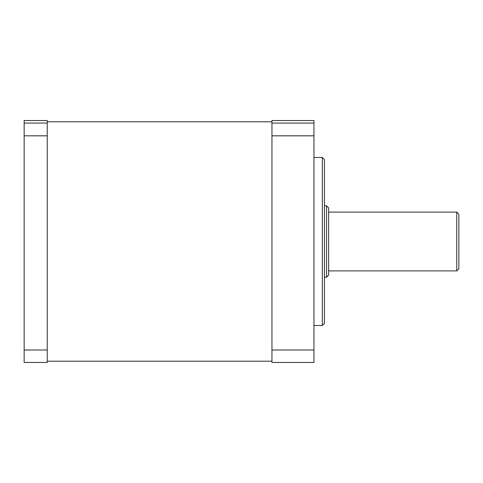 <?xml version="1.0" encoding="UTF-8"?>
<svg xmlns="http://www.w3.org/2000/svg" width="483" height="483" viewBox="0 0 483 483"><rect width="100%" height="100%" fill="white"/><g stroke="black" fill="none" stroke-linecap="round" stroke-linejoin="round"><path stroke-width="0.72" d="M47.249 123.08L47.249 120.539L24.15 120.539L24.15 123.08L47.249 123.08L47.249 135.826L24.15 135.826L24.15 123.08M24.15 350.012L47.249 350.012L47.249 362.461L24.15 362.461L24.15 132.849M24.15 349.577L24.15 349.124M24.15 351.926L24.15 351.473M24.15 151.608L24.15 151.149M24.15 153.956L24.15 153.497M47.249 350.012L47.249 135.826M456.749 212.097L458.85 214.198L458.85 268.802L456.749 270.903L456.749 212.097L328.651 212.097M326.55 205.8L328.651 207.901L328.651 275.099L326.55 277.2L326.55 205.8L324.449 205.8M322.348 157.5L324.449 159.601L324.449 323.399L322.348 325.5L322.348 157.5L313.95 157.5M271.947 123.08L271.947 120.539L313.95 120.539L313.95 135.826L271.947 135.826L271.947 123.08L313.95 123.08M271.947 350.012L313.95 350.012L313.95 362.461L271.947 362.461L271.947 135.826M313.95 350.012L313.95 135.826M271.947 361.199L47.249 361.199M271.947 121.801L47.249 121.801M456.749 270.903L328.651 270.903M322.348 325.5L313.95 325.5M326.55 277.2L324.449 277.2"/></g></svg>
